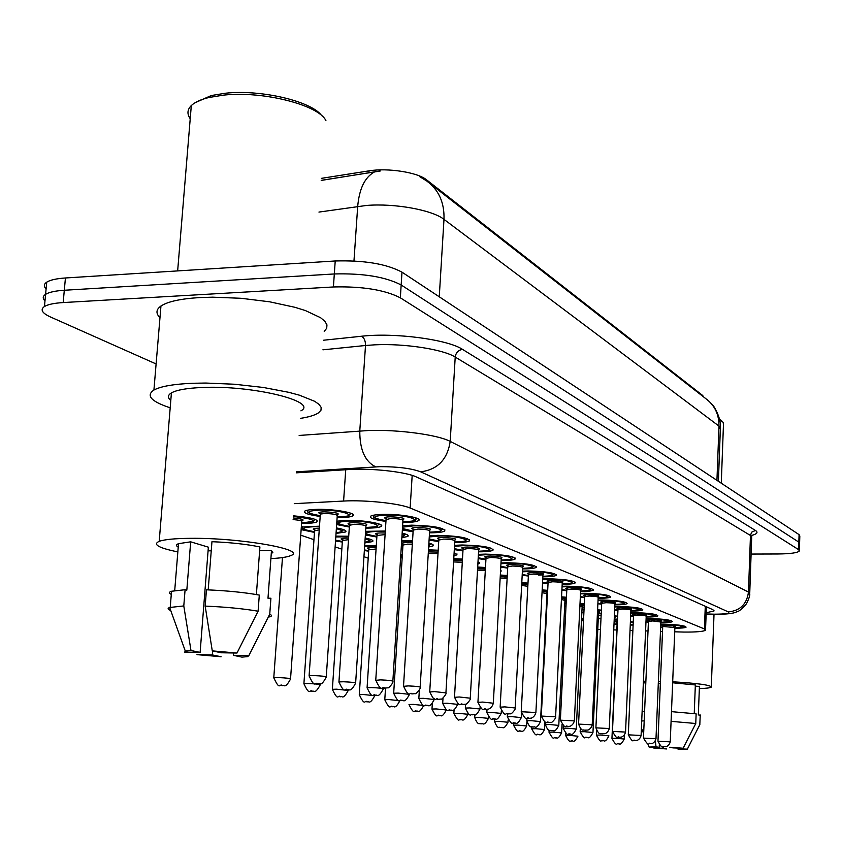 <?xml version="1.0" encoding="UTF-8"?>
<svg xmlns="http://www.w3.org/2000/svg" width="842" height="842" viewBox="0 0 842 842"><rect width="100%" height="100%" fill="white"/><g stroke="black" fill="none" stroke-linecap="round" stroke-linejoin="round"><path stroke-width="1.26" d="M314.476 532.407L301.141 529.618M301.331 527.008L319.497 526.187M342.315 542.038L335.526 541.027M335.853 536.133L348.714 536.217M368.67 551.152L364.344 550.584M364.681 545.469L376.29 545.711M293.395 515.83C310.582 517.367 318.434 519.367 316.939 521.83C315.161 522.787 311.045 523.303 304.604 523.387L301.583 523.377M617.081 624.511L614.007 624.196M614.155 620.996L617.449 620.975M600.967 618.849L598.283 618.565M598.43 615.27L601.135 615.239M583.885 612.913L581.854 612.671M582.011 609.292L584.053 609.25M565.971 606.693L564.666 606.524M564.835 603.051L566.161 603.019M564.929 601.346L566.234 601.346M336.874 521.166L347.241 520.345C364.154 520.04 385.91 524.029 381.11 526.461C379.31 527.481 374.974 528.029 368.122 528.113L365.817 528.113M349.335 527.029L336.642 524.534M376.858 537.038L365.365 534.944M365.607 531.344L385.331 531.018M402.876 546.5L401.329 546.321M320.171 516.43C308.004 514.746 302.931 512.936 304.951 510.999C306.825 510.01 311.077 509.463 317.697 509.347C335.274 508.989 358.155 513.315 352.84 515.893C350.956 516.925 346.62 517.493 339.831 517.588L337.116 517.588M662.675 627.669L660.623 627.479M660.76 624.164L663.643 624.164C677.536 624.596 685.02 625.585 686.093 627.143C685.125 627.858 681.378 628.216 674.852 628.227M648.403 622.175L645.961 621.933M646.109 618.523L649.266 618.523C663.549 618.954 671.221 619.986 672.284 621.617C671.274 622.364 667.453 622.743 660.823 622.743M633.5 616.439L630.658 616.155M630.805 612.639L634.258 612.618C648.95 613.06 656.823 614.144 657.886 615.86C656.823 616.639 652.918 617.028 646.172 617.039M617.933 610.461L614.639 610.113M614.807 606.493L618.575 606.461C633.7 606.914 641.793 608.04 642.835 609.85C641.72 610.661 637.731 611.06 630.879 611.071M601.651 604.198L597.883 603.788M598.052 600.062L602.167 600.009C617.765 600.472 626.069 601.662 627.101 603.567C625.922 604.409 621.849 604.83 614.881 604.84M584.611 597.652L580.317 597.167M580.496 593.326L584.99 593.263C601.072 593.736 609.619 594.978 610.639 596.999C609.387 597.862 605.219 598.304 598.136 598.315M566.761 590.789L561.888 590.21M562.088 586.274L566.992 586.19C583.601 586.674 592.389 587.979 593.378 590.116C592.063 591.01 587.8 591.473 580.591 591.484M542.743 578.875L548.089 578.759C565.266 579.264 574.318 580.643 575.265 582.896C573.886 583.832 569.539 584.306 562.235 584.316L562.182 584.316M548.037 583.59L542.543 582.917M522.408 571.118L528.239 570.96C546.005 571.476 555.352 572.928 556.257 575.328C554.804 576.286 550.426 576.77 543.101 576.802L542.848 576.802M528.366 576.044L522.187 575.244M500.99 562.951L507.347 562.751C525.766 563.287 535.407 564.824 536.259 567.371C534.744 568.35 530.323 568.866 522.987 568.897L522.524 568.897M507.684 568.097L500.758 567.161M478.403 554.362L485.35 554.11C504.463 554.657 514.42 556.288 515.199 558.993C513.62 560.004 509.168 560.53 501.821 560.583L501.116 560.583M485.908 559.741L478.161 558.625M454.564 545.321L462.142 544.995C482.013 545.563 492.296 547.289 492.991 550.173C491.349 551.215 486.855 551.763 479.519 551.815L478.551 551.815M462.953 550.931L454.312 549.615M429.336 535.786L437.619 535.354C458.311 535.954 468.952 537.796 469.552 540.88C467.826 541.932 463.3 542.501 455.985 542.574L454.722 542.574M438.714 541.638L429.083 540.069M402.623 525.713L411.685 525.166C433.251 525.787 444.271 527.745 444.755 531.049C442.945 532.133 438.398 532.712 431.115 532.797L429.515 532.797M413.085 531.807L402.36 529.944M385.941 521.398C373.974 519.798 368.922 518.04 370.754 516.114C372.648 515.062 377.121 514.473 384.194 514.367C401.518 514.03 423.358 518.104 418.485 520.661C416.59 521.756 412.022 522.356 404.792 522.461L402.823 522.461M674.705 631.816L684.114 632.068C696.513 632.153 703.649 631.521 705.522 630.195L704.417 628.942L410.149 508.031C399.813 503.453 365.039 499.769 343.599 501.053L294.268 503.642M703.733 397.035L702.649 395.456L426.557 179.83C417.748 172.378 387.762 167.653 369.017 170.863L321.36 178.357M597.778 629.384L600.472 629.479M613.744 629.89L616.839 629.995M630.027 630.405L632.879 630.5M645.582 630.9L648.024 630.974M660.465 631.363L662.517 631.426M300.752 535.165L313.971 539.68M335.127 546.89L341.831 549.173M363.933 556.709L368.207 558.172M336.411 527.923C344.104 529.323 347.146 530.681 345.536 531.976L336.042 533.439M365.165 538.049C371.48 539.29 373.943 540.469 372.553 541.585L364.839 542.943M400.803 554.625L402.36 554.72M564.382 612.323L565.687 612.429M581.58 618.207L583.622 618.386M402.15 533.154C407.223 534.323 409.096 535.428 407.781 536.449L401.866 537.754M401.697 540.511L412.527 540.89M428.894 543.143C432.714 544.132 434.093 545.048 433.009 545.9L428.662 547.016M428.494 549.805L438.198 550.236M454.133 552.626L456.89 554.857L453.943 555.762M453.785 558.625L462.479 559.099M477.993 561.646L479.53 563.361L477.856 564.003M477.688 567.024L485.476 567.508M500.59 570.297L500.506 571.729M500.327 575.023L507.284 575.496M521.798 582.632L527.997 583.106M542.185 589.895L547.689 590.347M561.561 596.831L566.445 597.252M580.012 603.451L584.316 603.851M584.138 607.671L582.085 607.671M597.599 609.776L601.377 610.155M601.209 613.723L598.504 613.734M614.376 615.839L617.67 616.186M617.523 619.512L614.218 619.533M630.416 621.649L633.258 621.954M633.121 625.059L630.258 625.09M156.107 363.954L50.446 316.971C42.016 313.087 40.016 309.603 44.458 306.509C47.931 304.436 54.162 303.12 63.171 302.562L333.411 286.964L334.316 273.955C363.312 273.187 385.594 276.86 401.16 284.975L798.847 542.143L799.595 543.49L798.847 542.143L401.16 284.975C385.594 276.86 363.312 273.187 334.316 273.955L64.297 290.258L334.316 273.955L335.221 260.978C364.197 260.157 386.446 263.883 401.981 272.155L799.079 534.638L799.826 536.017L799.616 542.911M46.099 288.922C43.595 286.385 43.805 284.133 46.731 282.154L45.594 294.321C49.068 292.195 55.298 290.837 64.297 290.258C55.298 290.837 49.068 292.195 45.594 294.321C42.679 296.247 42.468 298.457 44.984 300.941M380.247 171.01L321.212 180.346M46.731 282.154C50.204 279.976 56.435 278.586 65.434 277.976L335.221 260.978M706.185 612.744L713.942 611.018L712.879 609.682L416.095 476.846C405.802 471.867 370.933 467.994 349.367 469.52L296.468 472.825M333.411 286.964C362.439 286.248 384.741 289.869 400.339 297.815L798.616 549.647L799.363 550.963C797.637 552.836 790.47 553.847 777.882 553.983L751.096 554.057M719.436 418.853L722.236 421.379M719.657 419.811L723.11 422.274L723.467 424.379L721.278 483.203M658.381 681.262L660.454 681.315M672.684 681.788C697.934 683.294 710.806 685.072 711.29 687.114C710.332 687.872 706.354 688.367 699.344 688.609M643.351 683.041L645.814 682.683M695.292 686.156L699.428 686.419M699.439 686.251L698.334 714.911L700.228 715.174M659.212 747.422L649.119 747.075L655.992 746.759L659.212 747.422L659.307 744.917M663.528 748.317L666.675 748.97L653.497 747.97L663.528 748.317L663.591 746.707M677.221 748.791L687.346 749.148L680.304 749.443L677.221 748.791L677.252 748.043M655.992 746.759L655.381 740.96M641.72 720.984L644.193 720.847M647.666 743.507L649.119 747.075M700.239 714.963L699.807 724.794M699.87 724.552L687.346 749.148M642.13 711.364L644.604 711.206M694.24 713.563L695.345 684.956L672.642 682.778M658.307 683.146L660.349 683.757M630.563 683.399L630.595 682.662M643.425 681.262L645.877 681.21M672.979 747.896L669.822 747.233L683.157 748.254L672.979 747.896M683.157 748.254L695.766 723.499L696.134 713.848L671.474 711.648M671.074 721.352L695.766 723.499M195.133 102.703L211.268 95.546L225.172 93.262C260.915 89.21 311.772 101.335 321.728 115.701M190.229 118.722C186.892 113.996 187.261 109.607 191.313 105.555C194.828 102.208 200.649 99.535 208.784 97.535L223.351 95.157C262.872 90.641 319.013 105.061 325.938 120.722M170.189 407.823C151.128 401.487 145.708 395.561 153.918 390.046C160.675 386.362 173.536 384.099 192.523 383.268L205.764 383.047L234.508 384.236L263.346 387.467L288.848 392.33L299.394 395.182L314.697 401.318L319.086 404.423L321.181 407.433L320.96 410.275L318.487 412.864C314.982 415.201 308.951 417.043 300.373 418.379M159.98 317.676C155.686 313.424 156.002 309.54 160.959 306.014C167.726 301.573 180.556 298.763 199.428 297.584L212.594 297.173L241.149 298.289L269.766 301.825L295.026 307.319L305.478 310.593L320.602 317.718L324.928 321.349L326.959 324.896L326.707 328.264L324.212 331.369M177.841 551.91C158.622 547.974 152.413 544.448 159.201 541.332C164.495 539.469 174.778 538.47 190.05 538.333C240.549 537.628 308.509 549.805 290.532 555.678C287.017 557.13 280.47 558.109 270.892 558.604M170.8 400.497C167.453 397.687 167.663 395.151 171.421 392.888C176.746 389.941 186.966 388.141 202.091 387.499C252.116 385.026 318.929 401.466 300.92 410.843M190.987 650.508L183.788 605.935L185.093 589.716L186.819 590.168L190.681 541.827L208.363 547.163L200.122 652.392L184.672 652.118L185.314 651.098L190.987 650.508L200.122 652.392M178.23 547.153C175.873 545.827 175.967 544.658 178.504 543.669L190.681 541.827M259.641 550.647L271.482 550.605L272.871 552.299L271.25 553.773M271.482 550.605L267.988 598.22L270.913 598.241L269.745 614.207C272.04 615.27 272.019 616.176 269.703 616.923M212.31 654.918L221.109 656.739L196.975 654.634L212.31 654.918L212.616 650.94M233.297 655.297L248.864 655.581L247.716 656.602L241.97 657.128L233.297 655.297L233.466 652.982M170.579 610.061L170.547 610.439C167.663 609.292 167.358 608.313 169.652 607.492L183.788 605.935M269.745 614.207L248.864 655.581M171.284 594.357C168.726 593.147 168.81 592.105 171.536 591.252L185.093 589.716M256.378 594.557L259.915 546.942C246.506 544.206 230.519 542.458 211.952 541.701L208.195 589.884M208.079 550.836L211.237 550.826M221.288 652.771L212.279 650.877L236.981 653.045L221.288 652.771M236.981 653.045L258.094 611.218L259.294 595.083C244.612 592.421 226.993 590.663 206.448 589.81L205.174 606.103C225.751 606.977 243.391 608.682 258.094 611.218M205.174 606.103L212.279 650.877M426.557 179.83L426.494 180.841M369.017 170.863L368.88 172.968M702.649 395.456L702.617 396.161M705.28 606.282L704.417 628.942M345.725 469.752L343.599 501.053M412.18 475.393L410.149 508.031M419.926 176.809L426.536 180.872C438.724 189.734 444.534 202.564 443.987 219.362C432.346 209.995 394.719 203.111 366.502 205.448L318.95 212.079M374.711 171.852L374.09 172.147C364.723 177.504 359.26 188.924 357.692 206.406L353.966 260.946M718.394 481.298L720.352 429.136L718.984 426.094C719.089 414.296 714.605 405.076 705.522 398.434L430.367 183.861M716.942 480.34L718.984 426.094L443.987 219.362L439.261 296.794M401.981 272.155L400.339 297.815M799.079 534.638L798.616 549.647M65.434 277.976L63.171 302.562M706.143 613.976L714.479 614.186C725.762 614.144 730.372 613.376 728.277 611.892L420.663 471.815C411.38 468.394 397.929 466.668 380.3 466.657L296.542 471.815M299.152 435.451L369.038 430.472C398.655 429.473 438.103 434.872 450.207 441.408L748.464 592.073L749.717 593.852C750.127 595.126 749.043 598.43 746.486 603.777C742.002 609.019 738.76 611.681 736.771 611.755C734.14 613.429 726.93 614.292 715.163 614.334L711.069 614.123M323.581 340.221L361.513 336.242C394.603 332.401 447.912 339.484 462.584 349.419L755.474 530.481L751.98 531.955L750.485 534.902L748.464 592.073C746.854 604.177 740.118 610.776 728.277 611.892M420.663 471.815C437.566 469.678 447.418 459.543 450.207 441.408L455.217 357.071C443.271 349.335 404.139 343.283 374.701 344.831L365.502 345.494L359.787 430.936C359.702 449.649 365.007 461.627 375.7 466.836M755.474 530.481C758.274 532.323 757.126 533.933 752.053 535.323M749.748 593.063L751.674 537.606L750.433 535.459L455.217 357.071C455.89 352.598 458.353 350.051 462.584 349.419M361.513 336.242C364.197 337.789 365.533 340.873 365.502 345.494L322.907 349.819M402.876 521.756L403.013 521.756C426.778 521.735 409.444 514.704 386.046 515.093C370.954 516.051 370.943 517.914 385.994 520.693M386.531 518.872C383.078 517.704 384.352 517.009 390.341 516.778C402.223 517.335 406.297 518.377 402.56 519.882M392.867 681.062L402.939 520.661C402.834 519.419 398.803 518.672 390.867 518.44L386.057 519.609M375.743 680.325L380.563 679.883C388.604 680.22 392.698 680.694 392.846 681.325C394.193 681.894 388.288 689.072 387.678 687.809L384.657 688.124C381.647 685.251 382.194 694.24 375.764 680.052L386.089 519.061L385.362 518.177L386.615 518.851M383.215 687.84L384.457 688.103L383.215 687.84M416.095 517.946L415.759 518.998C417.032 520.461 412.822 521.387 403.129 521.777L402.865 521.777M350.514 513.115L350.114 514.209C346.336 515.788 354.692 515.736 338.052 516.893L337.916 516.872C361.523 516.83 342.841 509.673 319.686 510.094C305.067 511.041 305.246 512.925 320.223 515.725C304.299 512.904 307.983 511.515 307.762 510.126M320.749 513.894C317.329 512.725 318.518 512.031 324.307 511.81C336.411 512.399 340.61 513.462 336.884 514.988M326.275 676.779L337.242 515.788C337.147 514.504 333.032 513.736 324.865 513.483L320.339 514.062L320.297 514.641M313.656 675.568C321.918 675.926 326.117 676.421 326.254 677.063C320.423 688.251 319.476 682.178 318.055 683.872C314.908 680.978 315.403 689.966 309.098 675.737L313.656 675.568M317.844 683.841L316.508 683.578L317.844 683.841M307.646 511.252L307.477 510.178M309.088 676.021L320.339 514.062L319.581 513.167L320.834 513.873M314.708 519.198L314.287 520.177C310.719 521.682 318.634 521.661 302.804 522.724L302.667 522.703C318.665 521.251 315.561 519.167 293.342 516.472M278.102 677.557C286.217 677.915 290.364 678.399 290.543 679.02C284.68 689.966 283.796 684.009 282.533 685.641C279.344 682.778 280.144 691.682 273.787 677.705L278.102 677.557M282.323 685.62L280.975 685.356L282.323 685.62M290.553 678.747L301.699 521.714C302.204 520.819 299.342 520.103 293.121 519.577M293.237 517.967C302.604 518.914 305.288 519.893 301.289 520.924M273.766 677.978L282.47 557.572M442.397 528.544L442.092 529.45C439.745 531.091 443.25 531.544 429.557 532.155C452.617 532.133 436.198 525.524 413.433 525.85L402.529 527.176M402.444 528.502L413.127 531.144L402.434 528.681M413.738 529.439C410.286 528.323 411.527 527.66 417.485 527.439C429.02 527.987 432.914 528.965 429.157 530.376M420.169 687.04L429.62 531.134C429.462 529.965 425.578 529.271 417.979 529.05L413.19 530.134M403.518 686.314L408.317 685.914C416.011 686.23 419.958 686.683 420.158 687.272C421.526 687.756 415.632 694.903 415.127 693.597L412.17 693.892C409.307 691.082 409.907 699.891 403.528 686.083L413.222 529.66L412.517 528.776L413.822 529.418M410.822 693.629L411.991 693.871L410.822 693.629M454.754 541.943C477.004 541.922 461.363 535.733 439.271 536.007L429.273 536.943M429.146 538.933L438.756 541.006M439.429 539.417C435.967 538.343 437.187 537.712 443.103 537.512C454.322 538.038 458.037 538.964 454.259 540.29M445.934 692.682L454.806 541.017C454.606 539.933 450.859 539.28 443.566 539.069L438.808 540.08M429.725 691.977L434.504 691.608L445.923 692.882C447.312 693.366 441.376 700.407 440.987 699.06L438.124 699.334C435.335 696.576 436.03 705.217 429.736 691.766L438.829 539.659L438.156 538.785L439.513 539.406M436.872 699.081L437.977 699.313L436.872 699.081M467.236 538.554L466.963 539.322C464.51 540.922 468.657 541.301 454.754 541.964M490.718 548.016L490.465 548.679C487.781 550.31 492.738 550.51 478.582 551.236C500.074 551.194 485.15 545.384 463.7 545.605L454.501 546.311M454.364 548.647L462.984 550.342L454.364 548.71M463.732 548.858C460.248 547.826 461.448 547.216 467.331 547.026C478.245 547.553 481.813 548.426 478.003 549.668M470.278 698.007L478.635 550.373C478.393 549.352 474.772 548.742 467.763 548.542L463.037 549.489M454.491 697.323L459.237 696.987L470.268 698.197C471.625 698.671 465.858 705.522 465.468 704.207L462.668 704.48C460.027 701.775 460.753 710.259 454.501 697.134L463.058 549.11L462.405 548.237L463.805 548.837M461.479 704.238L462.521 704.459L461.479 704.238M512.957 556.983L512.736 557.541C509.947 559.151 515.42 559.277 501.148 560.035C521.945 559.993 507.673 554.52 486.834 554.689L478.361 555.225M478.214 557.783L485.939 559.183L478.214 557.825M486.75 557.793C483.245 556.794 484.424 556.215 490.265 556.036C500.906 556.551 504.326 557.383 500.495 558.551M493.328 703.059L501.19 559.225C500.916 558.278 497.412 557.699 490.675 557.509L485.981 558.393M477.93 702.375L482.645 702.07L493.317 703.217C492.591 706.059 491.023 708.017 488.602 709.101L485.887 709.353C483.403 706.722 484.045 714.974 477.94 702.217L486.002 558.057L485.371 557.193L486.823 557.772M484.771 709.122L485.76 709.332L484.771 709.122M378.816 523.892L378.447 524.829C374.648 526.345 383.478 526.292 366.438 527.46L366.312 527.439C389.351 527.439 371.743 520.693 349.125 521.04C334.695 521.924 334.779 523.692 349.377 526.366M349.977 524.65C346.546 523.535 347.714 522.871 353.472 522.661C365.217 523.229 369.228 524.24 365.491 525.671M355.64 682.915L365.933 526.439C365.786 525.24 361.807 524.524 354.008 524.282L349.441 525.366M343.494 681.757C351.388 682.094 355.429 682.557 355.619 683.157C349.83 694.092 348.998 688.156 347.63 689.787C344.599 686.946 345.304 695.808 338.937 681.915L343.494 681.757M347.441 689.766L346.178 689.514L347.441 689.766M338.926 682.167L349.483 524.85L348.746 523.956L350.051 524.629M405.518 534.06L401.929 536.786M401.929 536.743C404.813 536.07 404.865 535.228 402.087 534.196M385.289 531.628L376.89 531.376C362.66 532.186 362.66 533.87 376.9 536.407C369.059 535.144 365.249 534.102 365.481 533.323M377.563 534.807C374.132 533.733 375.269 533.102 381.005 532.902L385.194 533.028M385.099 534.586L376.953 535.48M371.627 687.588C379.195 687.914 383.089 688.356 383.32 688.914C377.637 699.597 376.974 693.766 375.521 695.366C372.617 692.587 373.353 701.26 367.08 687.735L371.627 687.588M375.353 695.345L374.164 695.113L375.353 695.345M367.07 687.967L376.984 535.028L376.279 534.144L377.637 534.786M430.778 543.679L428.725 545.869M428.736 545.774L428.82 544.406M412.485 541.469L401.655 541.164M403.644 544.406C400.203 543.374 401.318 542.774 407.023 542.585L412.401 542.806M412.317 544.311L407.496 544.111L402.971 545.058M398.203 693.103L409.496 694.355C403.907 704.807 403.297 699.06 401.887 700.639C399.108 697.923 399.918 706.438 393.677 693.24L398.203 693.103M401.729 700.618L400.603 700.397L401.729 700.618M401.371 545.69L402.918 545.9M393.667 693.44L402.992 544.648L402.318 543.774L403.718 544.395M454.68 552.794L454.048 554.015M438.166 550.794L428.452 550.384M428.357 551.91L438.093 552.078M438.008 553.552L428.262 553.52M423.347 698.313L434.262 699.502C428.841 709.68 428.262 704.101 426.831 705.638C424.221 702.986 424.936 711.279 418.842 698.45L423.347 698.313M426.694 705.617L425.631 705.407L426.694 705.617M418.832 698.628L419.348 690.103M343.315 529.534L342.947 530.386C340.6 531.828 344.736 531.607 336.084 532.702M336.095 532.681C343.694 531.87 343.778 530.555 336.358 528.713M319.455 526.797L313.982 526.703C300.173 527.513 300.352 529.208 314.519 531.765C296.51 528.239 304.551 528.271 302.657 526.713M315.182 530.155C311.772 529.092 312.845 528.46 318.381 528.26L319.35 528.26M319.244 529.839L314.582 530.849M308.235 683.536C315.992 683.872 319.981 684.325 320.213 684.904C314.413 695.629 313.729 689.756 312.403 691.366C309.403 688.567 310.214 697.302 303.899 683.683L308.235 683.536M312.214 691.345L310.94 691.103L312.214 691.345M302.583 527.618L302.373 526.766M303.888 683.925L314.613 530.365L313.887 529.471L315.255 530.144M370.364 539.312L370.027 540.038C370.396 540.943 368.691 541.659 364.891 542.164C370.238 541.395 370.312 540.311 365.112 538.869M348.672 536.796L335.8 536.954M343.073 539.933C339.663 538.901 340.705 538.291 346.23 538.112L348.588 538.154M348.483 539.659L342.41 540.585M336.674 689.188L348.23 690.482C342.589 700.954 341.936 695.187 340.61 696.776C337.695 694.029 338.589 702.586 332.358 689.324L336.674 689.188M340.442 696.755L339.242 696.523L340.442 696.755M335.579 540.217L342.357 541.438L335.579 540.259M332.348 689.535L342.441 540.154L341.736 539.269L343.147 539.911M376.258 546.258L364.628 546.153M369.491 549.173C366.06 548.184 367.091 547.605 372.585 547.437L376.174 547.532M376.079 548.995L368.754 549.805M363.586 694.524L374.743 695.745C369.27 705.954 368.659 700.344 367.312 701.891C364.565 699.228 365.354 707.554 359.281 694.65L363.586 694.524M367.154 701.87L366.017 701.649L367.154 701.87M368.701 550.594L364.386 549.942L368.701 550.584M359.271 694.839L368.775 549.416L368.101 548.542L369.564 549.163M402.329 555.236L400.771 555.141M389.078 699.586L399.866 700.744C394.445 710.743 393.993 705.217 392.604 706.733C389.951 704.112 390.825 712.311 384.783 699.702L389.078 699.586M392.467 706.722L391.383 706.512L392.467 706.722M402.16 557.878L400.613 557.772M400.697 556.351L402.255 556.446M384.773 699.87L385.52 688.135M534.049 565.487L533.849 565.961C530.523 567.729 537.47 567.445 522.556 568.371C542.701 568.329 529.029 563.172 508.757 563.309L500.948 563.719M500.801 566.403L507.715 567.561L500.801 566.434M508.589 566.266C505.063 565.308 506.21 564.75 512.01 564.582C522.408 565.087 525.671 565.887 521.819 566.971M515.167 707.838L522.587 567.634C522.293 566.74 518.904 566.203 512.41 566.013L507.747 566.845M500.148 707.175L504.832 706.891L515.157 707.985C516.525 708.406 510.799 715.068 510.536 713.732L507.905 713.963C505.463 711.385 506.242 719.51 500.159 707.027L507.768 566.54L507.158 565.687L508.652 566.256M506.842 713.753L507.789 713.942L506.842 713.753M554.078 573.56L553.899 573.949C551.068 575.518 557.078 575.518 542.879 576.307C562.414 576.265 549.31 571.392 529.576 571.486L522.366 571.813M522.219 574.56L528.387 575.528M529.323 574.318C525.776 573.391 526.892 572.855 532.67 572.697C542.816 573.192 545.953 573.949 542.069 574.981M535.901 712.374L542.911 575.623C542.595 574.781 539.301 574.265 533.039 574.086L528.429 574.865M521.251 711.732L535.891 712.511C535.186 715.247 533.67 717.121 531.365 718.131L528.797 718.342C526.524 715.816 527.239 723.783 521.251 711.595L528.439 574.602L527.839 573.76L529.386 574.307M527.808 718.142L528.692 718.331L527.808 718.142M573.128 581.233L572.97 581.569C570.16 583.106 576.244 583.064 562.203 583.843C581.169 583.811 568.592 579.201 549.363 579.264L542.711 579.517M548.058 583.117L542.564 582.317L548.058 583.106M549.058 581.969C545.479 581.075 546.563 580.559 552.299 580.422C562.235 580.906 565.245 581.633 561.319 582.59M555.604 716.689L562.235 583.222C561.909 582.432 558.709 581.948 552.668 581.769L548.089 582.506M541.301 716.058L555.594 716.805C556.972 717.152 551.31 723.678 551.152 722.299L548.668 722.51C546.479 720.047 547.153 727.814 541.301 715.932L548.1 582.264L547.511 581.422L549.121 581.959M547.721 722.32L548.574 722.499L547.721 722.32M591.263 588.547L591.126 588.821C587.611 590.537 595.536 590.053 580.612 591.031C599.041 591 586.948 586.632 568.192 586.663L562.056 586.863M561.919 589.642L566.782 590.326L561.919 589.663M567.845 589.253C564.245 588.39 565.298 587.895 571.002 587.769C580.727 588.242 583.611 588.937 579.654 589.842M574.36 720.794L580.643 590.463C580.296 589.716 577.191 589.253 571.339 589.074L566.813 589.768M560.383 720.173L574.349 720.899C573.644 723.552 572.192 725.351 569.992 726.278L567.571 726.467C565.161 724.036 566.624 731.761 560.383 720.068L566.824 589.558L566.245 588.726L567.908 589.242M566.677 726.288L567.487 726.457L566.677 726.288M462.447 559.625L453.754 559.162M453.67 560.467L462.374 560.888M462.29 562.33L453.585 561.919M447.176 703.249L457.732 704.375C452.365 714.353 451.943 708.848 450.47 710.364C447.912 707.764 448.765 715.921 442.692 703.375L447.176 703.249M450.344 710.343L449.333 710.143L450.344 710.343M442.692 703.544L443.008 698.092M485.445 568.013L477.667 567.519M485.297 570.676L477.519 570.087M469.783 707.943L480.003 709.006C474.72 718.784 474.435 713.353 472.909 714.847C470.52 712.311 471.299 720.31 465.331 708.059L469.783 707.943M472.794 714.837L471.836 714.648L472.794 714.837M477.593 568.697L485.381 569.255M465.331 708.206L465.552 704.186M507.252 575.991L500.306 575.486M491.265 712.395L501.169 713.416C496.064 722.952 495.685 717.658 494.233 719.121C491.949 716.637 492.686 724.436 486.844 712.5L491.265 712.395M494.128 719.1L493.223 718.921L494.128 719.1M507.116 578.654L500.169 577.917M500.243 576.57L507.189 577.233M486.844 712.637L487.023 709.343M527.966 583.58L521.777 583.074M511.704 716.626L521.303 717.605C516.535 726.962 515.336 721.762 514.525 723.173C512.041 720.72 513.525 728.477 507.316 716.731L511.704 716.626M514.43 723.162L513.567 722.994L514.43 723.162M527.829 586.316L521.651 585.422M521.714 584.106L527.902 584.853M527.839 586.064L527.208 586.127M507.316 716.847L507.463 713.942M413.264 704.386L423.705 705.48C418.358 715.279 418.053 709.827 416.601 711.332C414.106 708.775 414.948 716.805 408.991 704.501L413.264 704.386M416.474 711.322L415.453 711.122L416.474 711.322M436.24 708.943L446.344 709.985C441.187 719.552 440.798 714.237 439.408 715.7C437.019 713.206 437.808 721.036 431.988 709.048L436.24 708.943M439.292 715.689L438.324 715.5L439.292 715.689M431.978 709.185L432.304 703.765M458.09 713.279L467.889 714.279C463.079 723.657 461.848 718.437 461.111 719.857C458.532 717.384 460.058 725.183 453.87 713.374L458.09 713.279M461.006 719.847L460.079 719.668L461.006 719.847M453.859 713.5L454.08 709.764M608.556 595.515L608.429 595.736C605.745 596.536 612.892 597.304 598.157 597.883C616.081 597.852 604.43 593.715 586.148 593.715L580.475 593.873M580.338 596.631L584.632 597.21M585.758 596.199C582.127 595.368 583.148 594.884 588.821 594.768C598.357 595.241 601.125 595.904 597.125 596.757M592.221 724.709L598.178 597.357C597.831 596.652 594.81 596.21 589.147 596.041L584.653 596.704M578.559 724.099L592.221 724.804C591.505 727.404 590.084 729.161 587.948 730.067L583.895 730.13C584.032 728.919 582.043 733.266 578.57 724.004L584.664 596.504L584.106 595.683L585.822 596.189M584.737 730.077L585.506 730.235L584.737 730.077M625.048 602.167L624.943 602.335C622.154 603.146 629.627 603.83 614.902 604.419C632.342 604.398 621.122 600.462 603.272 600.441L598.031 600.557M597.904 603.293L601.672 603.777L597.904 603.314M602.861 602.83C599.199 602.019 600.178 601.567 605.819 601.451C615.176 601.914 617.828 602.546 613.797 603.356M609.271 728.435L614.923 603.946C614.555 603.272 611.629 602.861 606.135 602.693L601.693 603.314M595.904 727.846L609.261 728.53C608.566 731.088 607.166 732.803 605.082 733.677L601.114 733.729C601.199 732.551 599.325 736.782 595.904 727.751L601.704 603.135L601.156 602.325L602.914 602.819M601.956 733.687L602.693 733.835L601.956 733.687M640.804 608.524L640.72 608.65C637.91 609.482 645.488 610.082 630.9 610.671C644.351 609.419 640.594 608.156 619.628 606.871L614.786 606.956M617.944 610.061L614.66 609.661L617.944 610.05M619.207 609.166C615.502 608.377 616.449 607.935 622.07 607.829C631.247 608.292 633.794 608.903 629.721 609.661M625.543 732.003L630.911 610.239C630.542 609.608 627.7 609.208 622.364 609.05L617.965 609.629M612.471 731.414L625.543 732.077C624.869 734.571 623.501 736.255 621.438 737.118L619.175 737.287C617.133 735.013 618.354 742.265 612.471 731.34L617.975 609.471L617.439 608.661L619.259 609.155M618.407 737.129L619.112 737.276L618.407 737.129M655.876 614.597L655.813 614.692C652.982 615.534 660.644 616.06 646.193 616.66C659.349 615.47 655.707 614.26 635.268 613.018L630.784 613.081M630.669 615.723L633.51 616.06L630.669 615.734M634.836 615.218C631.09 614.46 632.016 614.029 637.594 613.934C646.614 614.386 649.066 614.976 644.94 615.691M641.099 735.413L646.214 616.26C645.835 615.66 643.067 615.281 637.889 615.123L633.531 615.67M628.3 734.834L641.099 735.476C640.436 737.929 639.099 739.581 637.089 740.413L634.868 740.581C632.795 738.329 634.163 745.475 628.3 734.761L633.531 615.523L633.005 614.734L634.889 615.218M634.131 740.423L634.805 740.571L634.131 740.423M670.306 620.417L670.264 620.48C667.422 621.312 675.126 621.796 660.833 622.385C673.705 621.259 670.169 620.101 650.234 618.891L646.098 618.944M645.982 621.533L648.414 621.806L645.982 621.543M649.813 621.017C646.024 620.28 646.909 619.87 652.466 619.775C661.338 620.228 663.685 620.786 659.507 621.47M655.992 738.666L660.854 622.028L652.739 620.933L648.424 621.459M643.456 738.108L655.992 738.729C655.308 741.171 653.981 742.781 652.013 743.581L649.877 743.728C648.445 741.16 650.213 749.264 643.456 738.045L648.435 621.322L647.919 620.533L649.856 621.017M649.171 743.581L649.824 743.718L649.171 743.581M684.125 625.995L684.093 626.016C681.252 626.858 689.019 627.279 674.863 627.879C687.461 626.806 684.03 625.701 664.57 624.532L660.749 624.564M662.696 627.322L660.644 627.101L662.696 627.311M670.253 741.791L674.884 627.553L664.201 626.574C660.328 625.859 661.17 625.459 666.706 625.374C675.431 625.817 677.684 626.364 673.463 626.995L675.179 626.816L674.884 627.437M657.97 741.234L670.253 741.855C669.579 744.244 668.285 745.823 666.359 746.601L664.254 746.738C662.949 744.654 663.243 751.38 657.97 741.181L662.707 626.995M663.591 746.601L664.201 746.728L663.591 746.601M547.668 590.81L542.153 590.326M531.165 720.668L540.49 721.594C535.838 730.73 534.691 725.667 533.86 727.046L532.133 726.92C532.302 725.678 530.313 730.14 526.818 720.763L531.165 720.668M533.775 727.035L532.944 726.867L533.775 727.035M540.501 721.489L546.995 593.757L542.038 592.6M542.111 591.316L547.595 592.158M547.553 592.947L545.963 593.147M526.808 720.868L526.955 718.215M564.94 600.925L566.256 600.904L564.94 600.925M566.413 597.715L561.54 597.241M549.731 724.509L558.793 725.404C554.194 734.371 553.173 729.361 552.299 730.73L550.615 730.614C550.731 729.404 548.847 733.729 545.416 724.604L549.731 724.509M552.215 730.719L551.426 730.561L552.215 730.719M558.793 725.309L564.971 600.451L561.435 599.472M561.488 598.22C566.708 598.883 567.508 599.43 563.866 599.851M547.353 597.041L546.826 597.073M545.416 724.699L545.542 722.11M582.106 607.271L584.159 607.24L582.106 607.282M584.295 604.303L579.991 603.851M567.455 728.183L576.265 729.035C571.771 737.824 570.729 732.919 569.897 734.256C567.803 731.961 569.034 739.244 563.172 728.267L567.455 728.183M569.823 734.245L569.076 734.098L569.823 734.245M576.265 728.951L582.127 606.84L579.885 606.061M579.949 604.819C584.011 605.451 584.348 605.924 580.959 606.251M566.129 603.482L564.814 603.556M564.687 606.019L566.003 606.229L564.687 606.04M563.172 728.362L563.309 725.541M598.525 613.344L601.23 613.292L598.525 613.355M601.356 610.597L597.578 610.166M584.39 731.698L592.957 732.519C588.505 741.149 587.6 736.297 586.727 737.624C584.611 735.361 585.979 742.539 580.149 731.772L584.39 731.698M586.663 737.613L585.937 737.466L586.663 737.613M592.968 732.435L598.546 612.955L597.473 612.418M597.536 611.166C600.399 611.713 600.378 612.113 597.483 612.366L598.809 612.208L598.546 612.797M584.032 609.682L581.99 609.766M581.875 612.208L583.906 612.502L581.875 612.229M580.149 731.856L580.306 728.488M614.239 619.165L617.544 619.081L614.239 619.165M617.649 616.618L614.365 616.228M600.588 735.055L608.934 735.845C604.588 744.286 603.703 739.55 602.83 740.844C600.735 738.623 602.135 745.654 596.389 735.129L600.588 735.055M602.767 740.834L602.072 740.697L602.767 740.834M614.25 618.807L614.281 618.102M614.313 617.281L615.376 617.754L614.281 618.123M601.114 615.628L598.409 615.712M600.988 618.481L598.304 618.144L600.988 618.47M596.389 735.203L596.589 730.772M633.131 624.638L630.279 624.732L633.142 624.627M633.237 622.396L630.395 622.028M617.333 623.596L616.112 622.701L617.397 622.322M611.945 738.402L617.112 623.838M616.102 738.276L624.238 739.034C619.88 747.349 619.186 742.644 618.249 743.928C616.954 741.813 617.249 748.633 611.945 738.339L616.102 738.276M618.186 743.918L617.523 743.781L618.186 743.918M617.439 621.343L614.134 621.407M614.029 623.785L617.102 624.154M478.898 717.405L488.413 718.363C483.718 727.52 482.54 722.436 481.771 723.815L480.045 723.699C480.193 722.415 478.245 726.983 474.709 717.5L478.898 717.405M481.677 723.804L480.793 723.636L481.677 723.804M474.699 717.616L474.856 714.763M498.738 721.341L507.979 722.257C503.337 731.256 502.295 726.225 501.485 727.593L499.769 727.477C499.916 726.236 498.032 730.656 494.58 721.436L498.738 721.341M501.39 727.583L500.548 727.425L501.39 727.583M494.57 721.531L494.707 719.131M517.683 725.099L526.66 725.972C522.124 734.782 521.061 729.867 520.293 731.203C518.114 728.888 519.388 736.203 513.546 725.183L517.683 725.099M520.219 731.193L519.409 731.035L520.219 731.193M513.546 725.278L513.662 723.131M535.775 728.688L544.511 729.53C540.027 738.181 539.091 733.319 538.28 734.645C536.08 732.372 537.491 739.571 531.681 728.772L535.775 728.688M538.206 734.634L537.438 734.487L538.206 734.634M531.681 728.856L531.776 726.867M565.677 612.797L564.361 612.692M553.089 732.13L561.582 732.929C557.204 741.402 556.309 736.645 555.478 737.939C553.32 735.708 554.752 742.76 549.026 732.193L553.089 732.13M555.415 737.929L554.678 737.792L555.415 737.929M565.571 614.902L564.266 614.723M564.319 613.555L565.624 613.713M549.026 732.277L549.121 730.267M583.601 618.754L581.569 618.565M569.666 735.413L577.938 736.192C573.549 744.528 572.844 739.802 571.95 741.097C570.634 738.95 570.96 745.844 565.635 735.476L569.666 735.413M571.886 741.086L571.181 740.949L571.886 741.086M583.495 620.901L581.475 620.596M581.527 619.428L583.548 619.775M565.635 735.55L565.74 733.277M706.417 606.787L705.543 629.637M418.485 520.661L418.579 519.177M444.755 531.049L444.829 529.734M469.552 540.88L469.615 539.711M492.991 550.173L493.054 549.142M515.199 558.993L515.251 558.067M536.259 567.371L536.301 566.54M556.257 575.328L556.288 574.581M575.265 582.896L575.307 582.232M593.378 590.116L593.399 589.516M610.639 596.999L610.661 596.452M352.84 515.893L352.945 514.304M433.009 545.9L433.072 544.785M501.022 571.444L501.074 570.644M456.89 554.857L456.943 553.857M407.781 536.449L407.865 535.196M381.11 526.461L381.194 525.05M479.53 563.361L479.582 562.467M316.939 521.83L317.045 520.335M372.553 541.585L372.627 540.396M345.536 531.976L345.62 530.649M321.212 180.43L376.721 171.494M709.174 401.371L713.153 405.728C713.048 404.592 721.626 418.474 720.405 427.768M713.963 610.429L713.942 611.018M752.001 535.144L751.685 536.617M799.384 550.405L799.595 543.49M44.458 306.509L45.594 294.321M706.133 614.102L711.332 614.26M373.564 515.199C375.29 516.893 367.375 517.02 385.983 520.714M429.104 530.355L429.63 530.649M429.146 539.027L438.756 541.027M454.206 540.269L454.827 540.585M477.951 549.647L478.645 549.994M500.432 558.53L501.211 558.899M337.242 521.093C339.073 522.703 331.053 522.766 349.377 526.387M383.342 688.693L383.373 688.061M401.371 545.711L402.918 545.921M711.311 686.609L714.016 614.323M643.646 733.614L641.415 728.141M698.839 726.614L699.744 724.836M630.479 682.746L632.774 630.49M174.715 590.568L178.504 543.669M185.314 651.098L169.652 607.492M170.231 607.314L171.536 591.252M159.201 541.332L171.421 392.888M153.918 390.046L160.959 306.014M177.651 270.903L191.313 105.555M211.268 95.546L208.784 97.535M434.272 699.323L434.304 698.797M320.223 684.672L320.286 683.736M521.756 566.961L522.598 567.34M522.219 574.591L528.387 575.549M538.712 575.097L543.079 574.833L542.922 575.36M561.267 582.58L562.424 582.443L562.245 582.98M579.601 589.832L580.854 589.684L580.643 590.242M457.743 704.217L457.785 703.417M480.014 708.869L480.087 707.533M501.179 713.29L501.295 711.101M521.314 717.489L521.503 713.784M527.155 586.106L527.839 586.043M467.899 714.153L467.931 713.574M580.338 596.652L584.632 597.22M597.073 596.746L598.409 596.589L598.188 597.167M613.744 603.346L615.165 603.188L614.934 603.777M629.669 609.65L631.174 609.482L630.921 610.082M644.888 615.681L646.488 615.513L646.214 616.123M659.465 621.459L661.138 621.291L660.854 621.901M545.911 593.136L547.216 592.989L547.005 593.547M563.814 599.841L565.203 599.683L564.971 600.262M580.906 606.24L582.38 606.082L582.138 606.672M624.238 738.971L624.406 735.171M614.029 623.796L617.102 624.164M488.413 718.247L488.486 717.079M507.989 722.162L508.094 720.078M526.66 725.888L526.871 721.941M544.511 729.446L544.9 721.868M561.593 732.856L562.003 724.499M582.022 620.68L583.517 620.554"/></g></svg>
